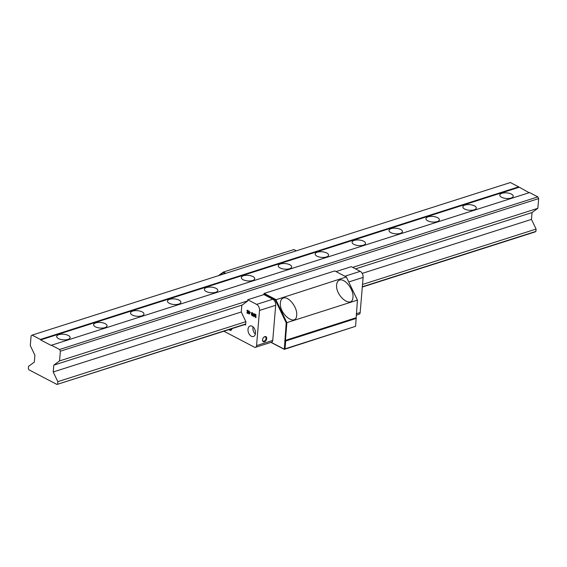 <?xml version="1.0" encoding="UTF-8"?>
<svg xmlns="http://www.w3.org/2000/svg" width="567" height="567" viewBox="0 0 567 567"><rect width="100%" height="100%" fill="white"/><g stroke="black" fill="none" stroke-linecap="round" stroke-linejoin="round"><path stroke-width="0.85" d="M529.146 192.716L518.649 186.862L40.385 339.449L40.611 339.931L51.023 345.374L529.578 192.574L537.842 196.898L59.578 349.485L51.314 345.161M362.306 287.051L535.241 231.875L535.893 231.4L536.091 229.075L531.47 219.394L532.044 212.554L537.835 208.316L538.65 198.592L537.842 196.898M518.649 186.862L510.385 182.539L32.121 335.125L40.385 339.449M518.876 187.344L40.611 339.931M501.944 193.297A6.726 2.807 4.8 0 0 499.796 195.112A6.726 2.807 4.8 0 0 506.267 198.471A6.726 2.807 4.8 0 0 513.206 196.239A6.726 2.807 4.8 0 0 509.294 193.312A6.726 2.807 4.8 0 0 501.944 193.297M465.018 205.077A6.726 2.807 4.8 0 0 462.87 206.891A6.726 2.807 4.8 0 0 469.341 210.251A6.726 2.807 4.8 0 0 476.28 208.018A6.726 2.807 4.8 0 0 472.368 205.091A6.726 2.807 4.8 0 0 465.018 205.077M428.092 216.856A6.726 2.807 4.8 0 0 425.945 218.678A6.726 2.807 4.8 0 0 432.415 222.037A6.726 2.807 4.8 0 0 439.354 219.798A6.726 2.807 4.8 0 0 435.442 216.87A6.726 2.807 4.8 0 0 428.092 216.856M391.173 228.636A6.726 2.807 4.8 0 0 389.026 230.457A6.726 2.807 4.8 0 0 395.49 233.817A6.726 2.807 4.8 0 0 402.428 231.577A6.726 2.807 4.8 0 0 398.516 228.65A6.726 2.807 4.8 0 0 391.173 228.636M354.247 240.415A6.726 2.807 4.8 0 0 352.1 242.237A6.726 2.807 4.8 0 0 358.564 245.596A6.726 2.807 4.8 0 0 365.502 243.363A6.726 2.807 4.8 0 0 361.597 240.429A6.726 2.807 4.8 0 0 354.247 240.415M317.322 252.195A6.726 2.807 4.8 0 0 315.174 254.016A6.726 2.807 4.8 0 0 321.638 257.375A6.726 2.807 4.8 0 0 328.577 255.143A6.726 2.807 4.8 0 0 324.671 252.216A6.726 2.807 4.8 0 0 317.322 252.195M280.396 263.974A6.726 2.807 4.8 0 0 278.248 265.795A6.726 2.807 4.8 0 0 284.719 269.155A6.726 2.807 4.8 0 0 291.651 266.922A6.726 2.807 4.8 0 0 287.745 263.995A6.726 2.807 4.8 0 0 280.396 263.974M243.47 275.76A6.726 2.807 4.8 0 0 241.322 277.575A6.726 2.807 4.8 0 0 247.793 280.934A6.726 2.807 4.8 0 0 254.732 278.702A6.726 2.807 4.8 0 0 250.82 275.775A6.726 2.807 4.8 0 0 243.47 275.76M206.544 287.54A6.726 2.807 4.8 0 0 204.396 289.354A6.726 2.807 4.8 0 0 210.867 292.721A6.726 2.807 4.8 0 0 217.806 290.481A6.726 2.807 4.8 0 0 213.894 287.554A6.726 2.807 4.8 0 0 206.544 287.54M169.618 299.319A6.726 2.807 4.8 0 0 167.471 301.141A6.726 2.807 4.8 0 0 173.941 304.5A6.726 2.807 4.8 0 0 180.88 302.261A6.726 2.807 4.8 0 0 176.968 299.333A6.726 2.807 4.8 0 0 169.618 299.319M132.699 311.099A6.726 2.807 4.8 0 0 130.545 312.92A6.726 2.807 4.8 0 0 137.016 316.28A6.726 2.807 4.8 0 0 143.954 314.047A6.726 2.807 4.8 0 0 140.042 311.113A6.726 2.807 4.8 0 0 132.699 311.099M95.773 322.878A6.726 2.807 4.8 0 0 93.626 324.7A6.726 2.807 4.8 0 0 100.09 328.059A6.726 2.807 4.8 0 0 107.028 325.827A6.726 2.807 4.8 0 0 103.116 322.899A6.726 2.807 4.8 0 0 95.773 322.878M58.848 334.658A6.726 2.807 4.8 0 0 56.7 336.479A6.726 2.807 4.8 0 0 63.164 339.839A6.726 2.807 4.8 0 0 70.102 337.606A6.726 2.807 4.8 0 0 66.197 334.679A6.726 2.807 4.8 0 0 58.848 334.658M535.893 231.4L362.327 286.774M245.702 323.984L56.976 384.461L245.681 324.26M32.121 335.125L31.107 335.862L30.285 345.587L34.906 355.275L34.332 362.107L28.548 366.346L28.35 368.67L28.867 369.762L56.976 384.461M57.628 383.987L57.827 381.662L53.206 371.98L53.78 365.141L59.57 360.903L60.386 351.179L538.65 198.592M59.578 349.485L60.386 351.179M57.827 381.662L245.88 321.666M362.526 284.45L536.091 229.075M53.206 371.98L241.28 311.978M362.2 273.393L531.47 219.394M53.78 365.141L242.272 305.003M355.516 268.878L532.044 212.554M59.57 360.903L247.644 300.9M352.674 267.39L537.835 208.316M219.443 275.364L223.1 272.677L224.901 273.62M275.279 299.964L346.345 276.98L334.764 270.927L264.215 293.43L263.832 293.975L275.279 299.964L286.2 322.85L284.372 348.592L283.861 348.967L271.146 342.319M263.832 293.975L263.775 294.627M284.712 340.519L285.407 340.391L286.888 322.729L275.796 299.489L264.215 293.43M283.861 348.967L284.315 349.357L355.58 326.323L357.444 300.12L346.345 276.98L357.43 300.219L355.58 326.323L285.038 348.833L285.697 341.001L285.003 341.121M357.444 300.12L286.2 322.85M284.372 348.592L285.038 348.833L284.315 349.357L270.955 342.376M223.1 272.677L223.355 272.061L218.394 275.697M225.794 273.337L223.355 272.061L293.897 249.558L296.335 250.827M356.253 318.392L285.697 341.001L285.407 340.391L355.963 317.782M283.344 298.058C288.539 295.91 297.668 307.619 296.697 315.188C296.102 327.251 279.007 314.175 280.389 302.714C280.637 300.212 281.622 298.667 283.344 298.058M339.612 280.105C344.807 277.958 353.936 289.666 352.965 297.243C352.369 309.306 335.274 296.222 336.649 284.762C336.904 282.267 337.889 280.715 339.612 280.105M356.182 315.188L359.088 314.26A2.885 1.843 -107.7 0 0 360.165 312.53L363.114 277.391A4.805 3.076 -107.7 0 0 360.229 271.338L351.342 266.688L336.011 271.579M247.736 299.745L263.917 294.585L272.805 299.227L256.624 304.394L247.736 299.745L247.623 301.084L241.833 305.322L241.273 312.013L245.894 321.702L245.61 325.054L244.696 324.572M256.56 345.587L259.516 310.447L275.69 305.28L272.741 340.427L256.56 345.587A2.885 1.843 72.3 0 1 255.49 347.309A2.885 1.843 72.3 0 1 254.392 347.174L223.873 331.213M256.624 304.394A4.805 3.076 72.3 0 1 259.516 310.447M247.793 310.241L248.452 311.474L247.772 310.546L247.226 311.042L247.651 311.985L248.353 312.091L247.999 313.544L246.865 312.949L246.893 312.594L247.807 313.069L247.999 312.311L246.921 310.922L247.793 310.241L247.162 310.298L246.992 310.9L248.07 312.289L247.807 313.069M248.162 311.354L247.843 310.525L247.226 311.042M247.651 311.985L248.091 311.907M248.07 312.289L247.623 312.254M255.908 314.536L255.937 317.733L255.483 317.499L255.058 314.55L254.172 316.811L253.768 316.599L254.023 313.551L254.094 316.251L255.242 314.196L255.689 317.13L255.908 314.536M251.67 312.58L252.45 312.679L253.484 314.848L252.209 315.84L251.358 314.451L252.237 315.493L253.173 314.706L252.435 313.055L251.748 313.019L251.698 313.586L252.336 314.295L251.372 313.792L251.635 312.594M252.896 315.954L252.209 315.84L252.932 315.939M252.237 315.493L253.243 314.685L252.506 313.027L251.748 313.019M249.119 310.985L249.331 311.864L250.323 312.382L249.09 314.153L248.715 311.9L249.119 310.985M248.006 329.299A5.528 3.537 72.3 0 1 250.068 325.997A5.528 3.537 72.3 0 1 253.903 327.797A5.528 3.537 72.3 0 1 255.49 333.212A5.528 3.537 72.3 0 1 253.428 336.522A5.528 3.537 72.3 0 1 249.593 334.721A5.528 3.537 72.3 0 1 248.006 329.299M229.025 329.569A2.842 1.821 -107.7 0 0 231.903 328.654M247.864 310.22L247.233 310.277M246.964 312.623L248.013 313.487M248.162 311.885L247.722 311.963L248.162 311.885M255.972 314.572L255.689 317.13M255.022 314.075L254.094 316.251M254.087 313.586L254.186 316.762M255.058 314.55L255.944 317.676M251.429 314.423L252.28 315.819M251.542 312.637L251.443 313.764L252.343 314.238M249.189 313.579L250.09 312.559L249.303 312.204L249.189 313.579L250.09 312.559M250.019 312.58L249.303 312.204M249.182 311.021L249.055 311.715M248.814 311.588L249.126 314.111M263.853 337.23A2.36 1.524 -62.4 0 1 265.399 336.94A2.36 1.524 -62.4 0 1 265.654 339.739A2.36 1.524 -62.4 0 1 263.208 341.121A2.36 1.524 -62.4 0 1 262.571 339.69M262.549 339.867A2.842 1.836 117.6 0 0 264.711 341.653A2.842 1.836 117.6 0 0 266.688 337.84A2.842 1.836 117.6 0 0 263.96 337.131A2.842 1.836 117.6 0 0 262.549 339.831A2.842 1.836 117.6 0 0 262.549 339.867M231.882 328.662A2.36 1.51 72.3 0 1 231.053 329.732A2.36 1.51 72.3 0 1 229.755 329.342M253.066 326.875A5.528 3.537 -107.7 0 0 255.356 334.069M275.69 305.28A4.805 3.076 -107.7 0 0 272.805 299.227M255.49 347.309L271.664 342.149A2.885 1.843 -107.7 0 0 272.741 340.427M360.229 271.338L344.899 276.228M360.165 312.53L356.296 313.764M348.783 281.962L363.114 277.391"/></g></svg>
